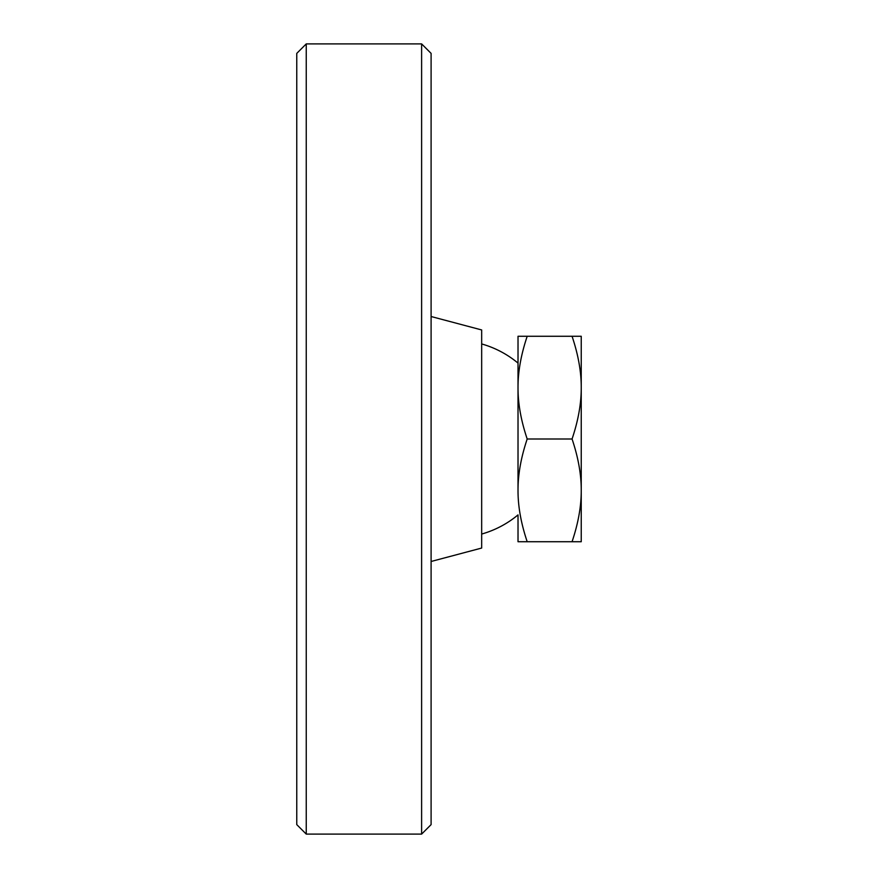 <?xml version="1.0" encoding="UTF-8"?>
<svg xmlns="http://www.w3.org/2000/svg" width="878" height="878" viewBox="0 0 878 878"><rect width="100%" height="100%" fill="white"/><g stroke="black" fill="none" stroke-linecap="round" stroke-linejoin="round"><path stroke-width="1.32" d="M481.671 343.946A98.775 98.775 0 0 1 518.02 363.108L518.02 387.637C517.954 371.767 521.016 354.646 527.195 336.274L518.02 336.274L518.02 387.637C517.954 403.507 521.016 420.628 527.195 439L572.061 439C578.24 457.372 581.302 474.493 581.236 490.363L581.236 502.216L581.236 490.363C581.302 506.233 578.24 523.354 572.061 541.726L527.195 541.726C521.016 523.354 517.954 506.233 518.02 490.363C517.954 474.493 521.016 457.372 527.195 439M527.195 541.726L518.02 541.726L518.02 514.892A98.775 98.775 0 0 1 481.671 534.054M572.061 541.726L581.236 541.726L581.236 336.274L572.061 336.274C578.24 354.646 581.302 371.767 581.236 387.637L581.236 375.784L581.236 387.637C581.302 403.507 578.24 420.628 572.061 439M572.061 336.274L527.195 336.274M518.02 490.363L518.02 387.637M431.098 316.519L481.671 329.952L481.671 548.048L431.098 561.481M421.616 43.9L421.616 834.1L306.246 834.1L306.246 43.9L421.616 43.9L431.098 53.382L431.098 824.618L421.616 834.1M306.246 43.9L296.764 53.382L296.764 824.618L306.246 834.1"/></g></svg>
